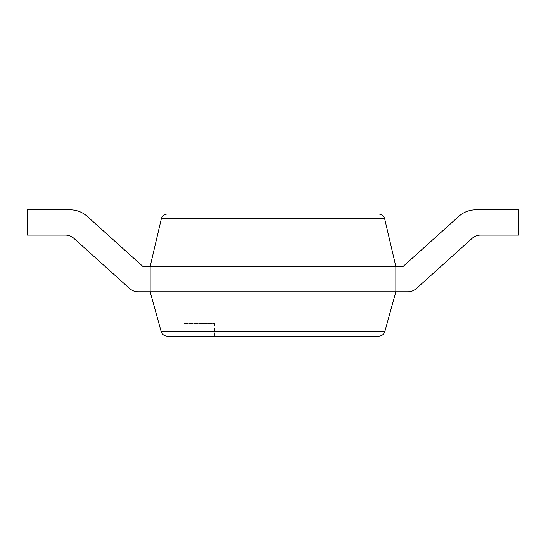 <?xml version="1.0" encoding="UTF-8"?>
<svg xmlns="http://www.w3.org/2000/svg" width="546" height="546" viewBox="0 0 546 546"><rect width="100%" height="100%" fill="white"/><g stroke="black" fill="none" stroke-linecap="round" stroke-linejoin="round"><path stroke-width="0.41" stroke-dasharray="2.73 2.05" d="M161.186 331.675L150.15 291.782L150.15 266.509L150.15 291.782L138.09 291.782L150.15 291.782L150.15 266.509L150.15 291.782L138.09 291.782L150.15 291.782L150.15 266.509L150.15 291.782L395.85 291.782L395.85 266.509L142.943 266.509L150.15 266.509L142.943 266.509L87.155 216.305A25.273 25.273 0 0 0 70.25 209.821A25.273 25.273 0 0 1 87.155 216.305A25.273 25.273 0 0 0 70.25 209.821A25.273 25.273 0 0 1 87.155 216.305L142.943 266.509L150.15 266.509L150.15 291.782L138.09 291.782A12.633 12.633 0 0 1 129.641 288.541A12.633 12.633 0 0 0 138.09 291.782A12.633 12.633 0 0 1 129.641 288.541A12.633 12.633 0 0 0 138.09 291.782A12.633 12.633 0 0 1 129.641 288.541L73.853 238.336A12.633 12.633 0 0 0 65.404 235.094A12.633 12.633 0 0 1 73.853 238.336A12.633 12.633 0 0 0 65.404 235.094L27.3 235.094L65.404 235.094L27.3 235.094L65.404 235.094L27.3 235.094L27.3 209.821L70.25 209.821L27.3 209.821L27.3 235.094L27.3 209.821L27.3 235.094L27.3 209.821L70.25 209.821A25.273 25.273 0 0 1 87.155 216.305L142.943 266.509L150.15 266.509L161.323 218.775C162.23 215.82 164.223 214.237 167.308 214.032L378.692 214.032C381.777 214.237 383.77 215.82 384.677 218.775L395.85 266.509L395.85 291.782L384.814 331.675C383.838 334.493 381.866 335.995 378.89 336.179L167.11 336.179C164.134 335.995 162.162 334.493 161.186 331.675L384.814 331.675M214.646 336.179L183.934 336.179L214.646 336.179L214.646 323.546L183.934 323.546L214.646 323.546M480.596 235.094L518.7 235.094L518.7 209.821L475.75 209.821A25.273 25.273 0 0 0 458.845 216.305L403.057 266.509L395.85 266.509L395.85 291.782L407.91 291.782A12.633 12.633 0 0 0 416.359 288.541L472.147 238.336A12.633 12.633 0 0 1 480.596 235.094M161.323 218.775L384.677 218.775M183.934 323.546L183.934 336.179"/><path stroke-width="0.82" d="M161.186 331.675L150.15 291.782L407.91 291.782A12.633 12.633 0 0 0 416.359 288.541L472.147 238.336A12.633 12.633 0 0 1 480.596 235.094L518.7 235.094L518.7 209.821L475.75 209.821A25.273 25.273 0 0 0 458.845 216.305L403.057 266.509L150.15 266.509L150.15 291.782L138.09 291.782A12.633 12.633 0 0 1 129.641 288.541L73.853 238.336A12.633 12.633 0 0 0 65.404 235.094A12.633 12.633 0 0 1 73.853 238.336A12.633 12.633 0 0 0 65.404 235.094L27.3 235.094L27.3 209.821L70.25 209.821A25.273 25.273 0 0 1 87.155 216.305L142.943 266.509L150.15 266.509L161.323 218.775C162.23 215.82 164.223 214.237 167.308 214.032L378.692 214.032C381.777 214.237 383.77 215.82 384.677 218.775L395.85 266.509L395.85 291.782L384.814 331.675C383.838 334.493 381.866 335.995 378.89 336.179L167.11 336.179C164.134 335.995 162.162 334.493 161.186 331.675L384.814 331.675M27.3 209.821L70.25 209.821L27.3 209.821M87.155 216.305L142.943 266.509L87.155 216.305M161.323 218.775L384.677 218.775"/></g></svg>

